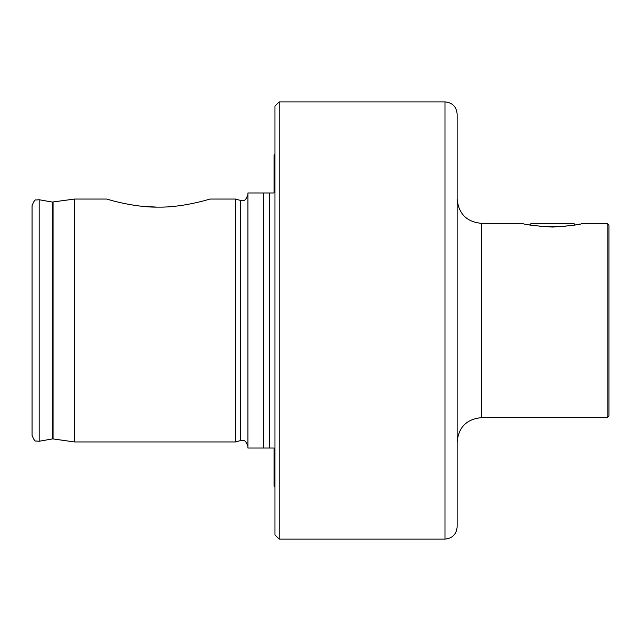 <?xml version="1.0" encoding="UTF-8"?>
<svg xmlns="http://www.w3.org/2000/svg" width="641" height="641" viewBox="0 0 641 641"><rect width="100%" height="100%" fill="white"/><g stroke="black" fill="none" stroke-linecap="round" stroke-linejoin="round"><path stroke-width="0.96" d="M274.957 486.479L274.044 486.11L274.044 448.027L263.715 448.027L263.715 192.973L273.795 192.973M457.137 114.034L457.137 526.966C456.416 534.346 452.362 538.392 444.99 539.113L444.99 101.887C452.362 102.608 456.416 106.654 457.137 114.034M522.111 223.34L481.423 223.34L481.423 417.66C466.672 419.102 458.571 427.202 457.137 441.953L457.137 320.5M552.478 227.058C534.955 225.928 524.835 224.695 522.111 223.34C524.811 224.687 534.931 225.928 552.478 227.058C569.985 225.936 580.105 224.695 582.837 223.34C580.185 224.679 570.065 225.92 552.478 227.058M578.054 224.398L580.041 223.973M581.595 223.629L582.156 223.501M607.131 223.34L608.95 225.159L608.95 415.841L607.131 417.66L607.131 223.34L582.837 223.34M158.359 207.123C182.973 207.564 209.607 199.191 209.976 199.047C209.775 199.143 182.957 207.572 158.359 207.123C133.705 207.564 107.103 199.183 106.743 199.047C106.999 199.159 133.801 207.58 158.359 207.123L159.12 207.123M247.931 194.495C244.822 203.061 243.708 199.263 241.857 200.569L240.287 200.361L240.287 440.639L235.391 441.953L74.556 441.953L74.556 199.047L106.743 199.047L111.438 200.393M123.737 203.389L131.333 204.824M140.067 206.065L156.3 207.107M32.05 320.5L32.05 205.729C33.733 201.298 35.103 199.383 36.144 199.984L39.181 199.744L39.181 441.256L36.144 441.016C35.103 441.617 33.733 439.702 32.05 435.271L32.05 320.5M168.19 206.811L173.15 206.426M235.391 441.953L235.391 199.047L209.976 199.047M279.204 539.113L274.957 534.866L274.957 106.134L279.204 101.887L279.204 539.113L444.99 539.113M263.715 448.027L247.931 448.027L247.931 192.973L263.715 192.973M274.957 154.521L274.044 154.89L274.044 192.973M273.026 192.973L272.625 192.973M565.354 226.377L539.594 226.377M575.314 224.927L573.727 223.34L531.221 223.34L529.634 224.927M53.043 202.067L53.043 438.933L52.282 438.941L52.282 202.059L74.556 199.047M269.653 448.027L269.653 192.973M240.287 440.639L241.857 440.431C243.708 441.737 244.822 437.939 247.931 446.505M52.282 202.059L39.181 199.744M240.287 200.361L235.391 199.047M444.99 101.887L279.204 101.887M53.043 438.933L74.556 441.953M52.282 438.941L39.181 441.256M607.131 417.66L481.423 417.66M481.423 223.34C466.672 221.898 458.571 213.798 457.137 199.047"/></g></svg>
